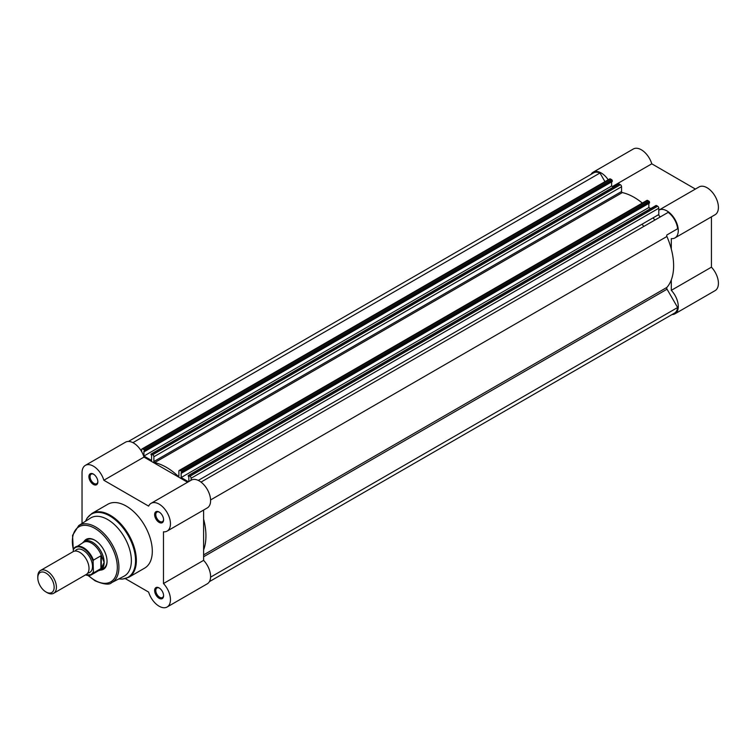 <?xml version="1.0" encoding="UTF-8"?>
<svg xmlns="http://www.w3.org/2000/svg" width="756" height="756" viewBox="0 0 756 756"><rect width="100%" height="100%" fill="white"/><g stroke="black" fill="none" stroke-linecap="round" stroke-linejoin="round"><path stroke-width="1.13" d="M209.393 581.647L674.541 313.097A15.215 8.789 -120 0 0 677.622 307.512L667.047 289.198A1.644 0.954 60 0 1 666.707 288.045A1.644 0.954 60 0 1 666.905 287.412A55.944 32.3 60 0 0 666.905 236.486A1.644 0.954 60 0 1 666.707 235.626A1.644 0.954 60 0 1 667.047 234.87L677.622 228.766A15.215 8.789 -120 0 0 668.162 212.379L201.001 482.101M604.97 181.657L599.971 173.011A15.215 8.789 -120 0 0 593.592 172.888L128.444 441.438M610.508 179.011L142.827 449.026A1.644 0.954 -120 0 0 142.005 448.951L609.686 178.936A1.644 0.954 60 0 1 610.508 179.011L611.708 179.701A0.822 0.472 60 0 1 612.284 180.712L144.604 450.727A0.822 0.472 -120 0 0 144.018 449.716L611.708 179.701M618.625 184.369A0.822 0.472 60 0 1 619.211 184.039L151.521 454.054A0.822 0.472 -120 0 0 150.945 454.384L151.606 455.575L151.606 460.48L143.933 456.048L143.933 451.143L144.604 451.53L612.284 181.516L612.284 180.712M613.437 187.091L611.613 186.033L611.613 181.903M619.211 184.039L620.402 184.719A1.644 0.954 60 0 1 621.564 186.741L153.874 456.756A1.644 0.954 -120 0 0 152.712 454.734L620.402 184.719M621.564 191.514A0.822 0.472 -120 0 0 622.32 192.591L154.63 462.606A0.822 0.472 60 0 1 153.874 461.529L621.564 191.514L621.564 186.741M622.32 192.591A55.944 32.3 60 0 1 642.317 203.081M647.741 200.51L180.051 470.525A1.644 0.954 -120 0 0 179.229 470.44L646.919 200.425A1.644 0.954 60 0 1 647.741 200.51L648.932 201.2A0.822 0.472 60 0 1 649.517 202.202L181.827 472.216A0.822 0.472 -120 0 0 181.251 471.215L648.932 201.2M648.846 203.392L648.846 207.531L181.156 477.546L181.156 472.642L181.827 473.029L649.517 203.014L649.517 202.202M648.846 207.531L650.67 208.58M655.858 205.868A0.822 0.472 60 0 1 656.435 205.528L657.625 206.218A1.644 0.954 60 0 1 658.788 208.231L658.788 214.553A1.644 0.954 -120 0 0 659.506 216.197A1.644 0.954 -120 0 0 660.772 216.651M203.61 519.07A55.944 32.3 60 0 1 203.61 549.933M658.788 208.231L191.107 478.246L191.107 480.211M191.107 478.246A1.644 0.954 -120 0 0 189.945 476.233L657.625 206.218M656.435 205.528L188.754 475.543L189.945 476.233M188.754 475.543A0.822 0.472 -120 0 0 188.168 475.883L188.839 477.074L188.839 481.525M181.156 477.546L188.442 481.752M181.827 473.029L181.827 472.216M180.051 470.525L181.251 471.215M179.229 470.44A1.644 0.954 -120 0 0 178.888 471.196L178.888 475.978A0.822 0.472 60 0 1 178.142 476.176L178.888 475.741M154.63 462.606A55.944 32.3 60 0 1 178.142 476.176M153.874 461.529L153.874 456.756M151.521 454.054L152.712 454.734M144.604 451.53L144.604 450.727M142.827 449.026L144.018 449.716M142.005 448.951A1.644 0.954 -120 0 0 141.665 449.697L141.665 451.663M599.971 173.011L132.924 442.657M611.613 186.033L143.933 456.048M677.622 307.512L210.574 577.159M591.06 174.352A16.046 9.261 60 0 1 593.186 172.179A16.046 9.261 60 0 1 601.2 172.973A16.046 9.261 60 0 1 608.202 179.796M593.186 172.179L633.32 148.998A16.046 9.261 60 0 1 641.343 149.792A16.046 9.261 60 0 1 651.785 163.816L695.397 189.066M658.788 210.196A16.046 9.261 60 0 1 658.911 210.121A16.046 9.261 60 0 1 666.934 210.915A16.046 9.261 60 0 1 677.414 225.052A16.046 9.261 60 0 1 674.957 237.913A16.046 9.261 60 0 1 671.3 238.622L671.3 249.055M658.911 210.121L699.054 186.949A16.046 9.261 60 0 1 707.068 187.743A16.046 9.261 60 0 1 717.548 201.88A16.046 9.261 60 0 1 715.091 214.732L674.957 237.913M642.061 224.211A51.824 29.919 60 0 1 643.762 226.469M653.108 217.832A51.824 29.919 60 0 1 654.819 220.09M672.008 314.562A16.046 9.261 60 0 0 674.957 313.806A16.046 9.261 60 0 0 671.3 290.342L711.434 267.17L711.434 216.849M711.434 267.17A16.046 9.261 60 0 1 715.091 290.635L674.957 313.806M671.3 290.342L671.3 279.918M612.454 186.515L651.785 163.816M53.685 593.271L86.297 574.447A13.164 7.598 -120 0 0 89.019 568.418A13.164 7.598 -120 0 0 83.273 555.178A13.164 7.598 -120 0 0 73.134 551.653L40.522 570.478A13.164 7.598 60 0 1 50.671 574.002A13.164 7.598 60 0 1 56.416 587.242A13.164 7.598 60 0 1 53.685 593.271A13.164 7.598 60 0 1 47.108 592.619L45.974 591.967A11.557 6.672 -120 0 0 54.148 587.242A11.557 6.672 -120 0 0 45.974 573.086A11.557 6.672 -120 0 0 37.8 577.811A11.557 6.672 -120 0 0 45.974 591.967M37.8 577.811L37.8 576.497A13.164 7.598 60 0 1 40.522 570.478M87.8 573.029A13.164 7.598 -120 0 0 92.506 566.405A13.164 7.598 -120 0 0 85.579 552.012A13.164 7.598 -120 0 0 75.109 551.048M98.696 570.61L98.894 570.572A16.452 9.497 -120 0 0 100.737 569.911A16.452 9.497 -120 0 0 104.139 562.379L101.295 568.37L93.442 572.953A16.046 9.261 60 0 1 91.57 574.721A16.046 9.261 60 0 1 85.551 574.881M73.313 549.773L73.663 548.705A16.046 9.261 60 0 1 75.534 546.938A16.046 9.261 60 0 1 93.442 560.12L93.092 561.198A15.545 8.977 -120 0 0 83.207 548.336A15.545 8.977 -120 0 0 73.313 549.773L73.313 551.549M93.092 561.198L93.442 572.953M93.442 560.12L100.888 555.821L101.663 556.293A16.046 9.261 -120 0 0 83.472 542.354L73.663 548.705M101.295 555.783L101.295 568.37M101.663 556.293L104.139 562.379A16.452 9.497 -120 0 0 96.966 545.823A16.452 9.497 -120 0 0 84.285 541.409A16.452 9.497 -120 0 0 82.782 542.666L82.65 542.827M100.888 555.821L100.888 568.654M85.428 574.947L91.57 574.721L99.518 570.137A16.046 9.261 -120 0 0 101.663 567.926M159.11 598.279A6.332 3.657 60 0 1 154.63 590.521A6.332 3.657 60 0 1 159.11 587.932L159.11 587.932A6.332 3.657 60 0 1 163.589 595.69A6.332 3.657 60 0 1 159.11 598.279M159.412 588.121A5.509 3.185 -120 0 0 156.936 587.998A5.509 3.185 -120 0 0 156.095 592.411A5.509 3.185 -120 0 0 159.696 597.268A5.509 3.185 -120 0 0 162.455 597.542A5.509 3.185 -120 0 0 163.579 595.341M159.11 522.377A6.332 3.657 60 0 1 154.63 514.619A6.332 3.657 60 0 1 159.11 512.029L159.11 512.029A6.332 3.657 60 0 1 163.589 519.788A6.332 3.657 60 0 1 159.11 522.377M159.412 512.218A5.509 3.185 -120 0 0 156.936 512.095A5.509 3.185 -120 0 0 156.095 516.509A5.509 3.185 -120 0 0 159.696 521.366A5.509 3.185 -120 0 0 162.455 521.64A5.509 3.185 -120 0 0 163.579 519.438M93.385 484.426A6.332 3.657 60 0 1 88.906 476.667A6.332 3.657 60 0 1 93.385 474.088L93.385 474.088A6.332 3.657 60 0 1 97.864 481.837A6.332 3.657 60 0 1 93.385 484.426M93.687 474.267A5.509 3.185 -120 0 0 91.211 474.144A5.509 3.185 -120 0 0 90.361 478.567A5.509 3.185 -120 0 0 93.961 483.424A5.509 3.185 -120 0 0 96.721 483.689A5.509 3.185 -120 0 0 97.855 481.487M83.963 541.608A17.275 9.97 60 0 1 94.84 540.209L94.84 540.209A17.275 9.97 60 0 1 107.05 561.368A17.275 9.97 60 0 1 100.406 570.09M95.133 540.389A16.452 9.497 -120 0 0 87.195 539.727L84.285 541.409M125.383 578.671L148.639 592.099A16.046 9.261 -120 0 0 159.11 606.208A16.046 9.261 -120 0 0 167.133 607.002A16.046 9.261 -120 0 0 163.476 583.538L163.476 531.818A16.046 9.261 -120 0 0 167.133 531.099A16.046 9.261 -120 0 0 167.133 512.577A16.046 9.261 -120 0 0 151.096 503.316A16.046 9.261 -120 0 0 148.639 506.123L103.856 480.258A16.046 9.261 -120 0 0 85.362 465.365A16.046 9.261 -120 0 0 82.035 472.85L82.035 523.473M123.975 576.233A33.566 19.382 -120 0 0 129.673 549.489A33.566 19.382 -120 0 0 107.635 519.523A33.566 19.382 -120 0 0 90.427 518.115L78.728 525.581A32.943 19.023 60 0 1 95.625 526.96A32.943 19.023 60 0 1 117.256 556.378A32.943 19.023 60 0 1 111.661 582.63L123.975 576.233M128.728 577.31L144.679 568.096A36.855 21.281 -120 0 0 150.321 538.565A36.855 21.281 -120 0 0 126.252 506.085A36.855 21.281 -120 0 0 107.824 504.261L91.873 513.475A36.855 21.281 60 0 1 110.3 515.299A36.855 21.281 60 0 1 134.379 547.779A36.855 21.281 60 0 1 128.728 577.31L122.359 579.115L118.815 578.916M203.61 510.035L203.61 560.357A16.046 9.261 60 0 1 207.276 583.821L167.133 607.002M85.362 465.365L125.496 442.194A16.046 9.261 60 0 1 143.99 457.087L187.573 482.252M151.096 503.316L191.23 480.136A16.046 9.261 60 0 1 207.276 489.397A16.046 9.261 60 0 1 207.276 507.928L167.133 531.099M100.737 569.911L103.648 568.228A16.452 9.497 -120 0 0 107.05 561.028M143.99 457.087L103.856 480.258M203.61 560.357L163.476 583.538M203.61 554.895L666.905 287.412M658.788 214.553L198.28 480.419M203.61 556.756L667.047 289.198M210.584 499.952L666.905 236.486M85.645 574.825A15.545 8.977 -120 0 0 93.092 572.292M88.452 575.514A31.799 18.361 -120 0 0 94.84 580.277A31.799 18.361 -120 0 0 117.322 567.293A31.799 18.361 -120 0 0 94.84 528.359A31.799 18.361 -120 0 0 73.332 549.47M118.872 578.888A36.515 21.083 -120 0 0 135.126 555.017A36.515 21.083 -120 0 0 109.724 515.904A36.515 21.083 -120 0 0 85.579 521.215M95.625 580.759A32.943 19.023 60 0 1 94.358 579.994M618.795 183.991L151.115 454.006M656.028 205.49L188.339 475.505M88.065 575.505L95.076 580.806C103.893 584.492 109.422 585.097 111.661 582.63M85.522 521.253L87.12 518.077L91.873 513.475M73.313 550.453L72.557 535.399L78.728 525.581"/></g></svg>
